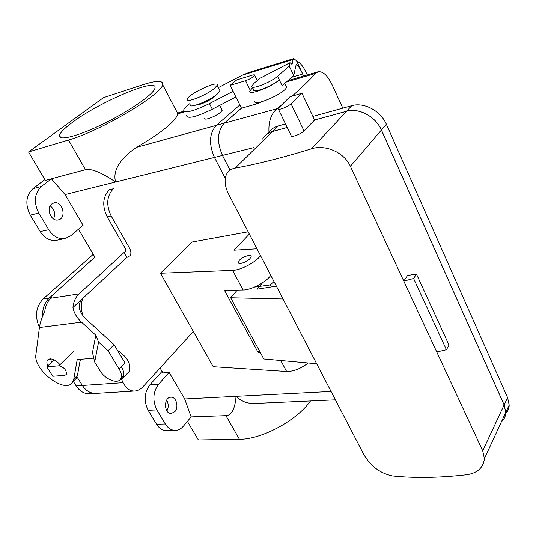 <?xml version="1.0" encoding="UTF-8"?>
<svg xmlns="http://www.w3.org/2000/svg" width="536" height="536" viewBox="0 0 536 536"><rect width="100%" height="100%" fill="white"/><g stroke="black" fill="none" stroke-linecap="round" stroke-linejoin="round"><path stroke-width="0.8" d="M230.125 85.392L245.562 80.702C250.218 78.993 253.267 77.197 254.701 75.328C254.828 74.698 253.964 74.658 252.108 75.201L236.724 79.924L230.125 85.392L241.468 108.225L224.289 123.2C217.315 131.146 216.712 141.886 222.487 155.413L230.058 170.153M224.289 123.2L276.978 108.728C271.015 113.947 268.355 121.793 268.992 132.265M241.448 108.192L224.269 123.159C217.281 131.126 216.678 141.886 222.46 155.44L230.031 170.173M239.853 104.976L216.31 125.344C209.295 133.276 208.672 143.976 214.454 157.43L225.274 178.354M342.805 108.171L332.387 85.392C327.724 75.603 322.947 71.06 318.062 71.77L315.557 73.425L286.418 81.975M276.978 108.728L279.866 106.396M292.04 96.179C301.52 87.897 309.359 80.313 315.557 73.425M256.268 102.557L256.911 103.857L261.816 101.773M256.911 103.857L241.468 108.225M274.003 281.581L270.204 284.924L254.466 287.088M270.204 284.924L271.256 286.941M236.483 290.117L236.778 290.666M287.236 127.488L272.489 131.508C268.141 132.747 264.878 135.219 262.694 138.924M272.489 131.508L235.177 168.083C231.11 168.88 228.229 170.937 226.534 174.26C224.041 179.808 224.832 186.622 228.892 194.702L283.035 298.967L230.661 297.748L237.26 290.103M287.216 127.447L272.469 131.467C268.114 132.707 264.844 135.186 262.66 138.898L262.573 139.045M235.177 168.083C257.133 164.123 282.572 157.698 311.503 148.807C325.124 144.251 344.152 152.211 350.403 166.328L482.722 450.789L484.39 458.669C483.392 467.606 477.61 472.953 467.05 474.702C439.641 477.844 414.817 478.259 392.593 475.961C380.366 473.469 370.785 466.347 363.85 454.602L316.675 363.756L263.792 358.986L230.661 297.748M350.403 166.328L381.404 130.04L504.128 404.955L505.756 412.385C505.636 416.124 504.209 419.206 501.488 421.631M381.404 130.04C375.736 116.607 358.845 107.602 346.564 111.314L314.565 120.037L304.006 130.898C300.783 134.442 289.869 138.181 291.035 135.36L278.419 109.223M436.76 351.985L446.428 349.74L449.034 345.11L416.472 274.104L407.548 275.457L403.789 281.105L413.604 278.486L446.428 349.74M262.613 282.707L257.186 289.165L276.368 286.137M413.604 278.486L416.472 274.104M301.962 93.257L289.942 96.795L278.05 108.453C276.777 111.12 287.738 107.193 291.068 103.77L301.962 93.257L314.565 120.037M285.527 123.95L278.023 126.02C273.816 127.226 270.613 129.605 268.422 133.136M505.729 413.524C507.934 411.192 509.093 408.365 509.2 405.035L507.599 397.618L386.376 124.265C380.768 110.898 363.984 101.967 351.743 105.706L312.863 116.419M501.441 421.732C504.222 419.293 505.676 416.184 505.803 412.398L504.168 404.955L381.451 130.027C375.77 116.573 358.845 107.548 346.537 111.267L314.545 119.99M504.845 414.368L505.683 413.578M218.366 87.629L242.272 75.208L293.105 59.483L293.695 58.605L296.502 60.729C300.14 62.772 303.168 66.343 305.6 71.442L307.235 74.953M296.502 60.729L303.637 76.012M293.105 59.483L292.04 64.414L290.01 62.699L289.252 66.082L293.688 75.509L282.13 85.787L279.29 79.831C272.288 86.309 251.491 94.081 253.555 89.519L252.376 87.113M291.664 77.305L302.713 74.035C299.718 67.797 297.547 64.635 296.194 64.541L293.688 75.509M293.695 58.605L248.825 72.507L242.272 75.208M215.171 95.656C213.871 98.463 200.437 105.277 197.395 104.674M233.06 91.308L209.455 103.589C193.221 111.441 184.619 113.612 183.647 110.101C184.089 108.56 186.086 106.45 189.65 103.77M290.01 62.699L259.813 78.41L254.098 83.288L251.826 85.988C249.736 90.51 270.546 82.691 277.574 76.239L279.29 79.831C271.296 87.227 247.572 96.105 249.923 90.906L252.65 87.663M289.252 66.082L277.574 76.239M235.88 96.976L212.33 109.237C196.129 117.062 187.52 119.18 186.501 115.588M254.881 101.023C252.222 107.716 285.454 93.224 286.546 87.174L285.882 85.773M233.971 250.205L256.985 248.805L233.971 250.205L249.334 234.078L233.971 250.205M214.393 88.467C206.394 95.281 185.389 103.542 187.285 99.194C188.076 94.169 219.371 79.596 217.194 85.298L214.393 88.467C206.394 95.281 185.389 103.542 187.285 99.194C188.076 94.169 219.371 79.596 217.194 85.298L214.393 88.467M243.089 289.996C251.123 290.097 266.425 281.99 270.767 275.343C266.425 281.99 251.123 290.097 243.089 289.996L224.463 290.338L258.037 352.293L259.324 350.725L258.037 352.293L260.228 352.4L258.037 352.293L224.463 290.338L243.089 289.996L232.611 270.372L160.445 273.233L213.228 366.711L286.606 371.488L213.228 366.711L160.445 273.233L192.163 242.011L248.148 231.793L192.163 242.011L160.445 273.233L232.611 270.372L243.089 289.996M72.889 122.041C100.781 101.19 159.011 76.809 154.911 88.273C153.597 94.195 130.302 110.59 104.379 123.354C78.437 136.191 57.995 141.417 59.503 135.434C60.287 132.446 64.749 127.983 72.889 122.041C100.781 101.19 159.011 76.809 154.911 88.273C153.597 94.195 130.302 110.59 104.379 123.354C78.437 136.191 57.995 141.417 59.503 135.434C60.287 132.446 64.749 127.983 72.889 122.041M178.233 112.895L177.939 113.927C175.406 121.525 161.651 132.633 136.673 147.266C124.788 155.226 111.669 168.096 115.622 181.999C101.217 172.384 91.16 168.284 85.459 169.698L45.332 180.411L28.562 151.963L103.475 97.673L142.884 84.755C156.7 80.313 163.286 80.279 162.643 84.668C162.428 94.162 100.018 131.253 68.508 140.023L28.562 151.963L45.332 180.411L51.409 178.79L65.091 194.568L115.622 181.999C101.217 172.384 91.16 168.284 85.459 169.698L51.409 178.79L41.446 186.461C34.371 193.416 33.487 202.3 38.793 213.107L48.749 229.703C53.252 236.537 58.739 239.465 65.225 238.493L70.685 235.8L83.067 225.294L65.091 194.568L51.409 178.79L41.446 186.461C34.371 193.416 33.487 202.3 38.793 213.107L48.749 229.703C53.252 236.537 58.739 239.465 65.225 238.493L70.685 235.8L83.067 225.294L65.091 194.568L115.622 181.999C111.669 168.096 124.788 155.226 136.673 147.266C161.651 132.633 175.406 121.525 177.939 113.927L162.643 84.668C162.428 94.162 100.018 131.253 68.508 140.023L28.562 151.963L103.475 97.673L142.884 84.755C156.7 80.313 163.286 80.279 162.643 84.668L177.939 113.927L178.233 112.895L183.855 111.24L178.233 112.895M221.87 109.632L222.206 110.295L220.604 112.265C216.001 116.379 203.76 121.042 204.752 118.329C203.76 121.042 216.001 116.379 220.604 112.265L222.206 110.295L221.87 109.632M40.2 231.572C44.689 238.346 50.176 241.247 56.662 240.275L65.225 238.493L56.662 240.275C50.176 241.247 44.689 238.346 40.2 231.572L30.271 215.13L40.2 231.572L48.749 229.703L40.2 231.572M32.957 188.692C25.875 195.6 24.978 204.417 30.271 215.13C24.978 204.417 25.875 195.6 32.957 188.692L44.843 179.58L32.957 188.692L41.446 186.461L32.957 188.692M236.068 396.339C234.996 408.968 231.619 415.4 225.931 415.641L191.138 416.887L184.685 398.972L236.068 396.339C241.602 401.819 248.577 404.157 257.005 403.36L335.415 399.843L257.005 403.36C248.577 404.157 241.602 401.819 236.068 396.339C234.996 408.968 231.619 415.4 225.931 415.641L191.138 416.887L183.466 426.1C181.141 428.834 178.448 430.267 175.393 430.401C171.373 430.381 168.023 428.237 165.329 423.969L156.894 409.906C152.365 400.56 152.948 391.99 158.636 384.205L169.168 372.46L162.964 372.922L160.076 368.004L162.964 372.922L169.168 372.46L184.685 398.972L331.067 391.468L236.068 396.339M310.498 400.962C296.964 420.405 261.729 439.446 239.425 439.265L198.367 439.942L187.412 421.363L198.367 439.942L239.425 439.265L225.931 415.641L239.425 439.265C261.729 439.446 296.964 420.405 310.498 400.962M94.926 257.186L78.47 229.194L94.926 257.186L49.305 298.016C44.615 302.478 42.404 308.502 42.679 316.079M148.15 410.288C143.635 401.008 144.224 392.506 149.933 384.768L162.06 371.381L149.933 384.768C144.224 392.506 143.635 401.008 148.15 410.288L156.579 424.237L148.15 410.288L156.894 409.906C152.365 400.56 152.948 391.99 158.636 384.205L169.168 372.46L184.685 398.972L191.138 416.887L183.466 426.1C181.141 428.834 178.448 430.267 175.393 430.401C171.373 430.381 168.023 428.237 165.329 423.969L156.894 409.906L148.15 410.288M166.642 430.616C162.622 430.602 159.266 428.472 156.579 424.237C159.266 428.472 162.622 430.602 166.642 430.616L175.393 430.401L166.642 430.616M51.811 203.955C45.64 208.31 51.228 221.984 58.283 219.887C67.074 218.313 62.531 200.41 53.962 202.896L51.811 203.955C45.64 208.31 51.228 221.984 58.283 219.887C67.074 218.313 62.531 200.41 53.962 202.896L51.811 203.955M217.227 94.088C209.281 100.962 188.29 109.143 190.139 104.728C188.29 109.143 209.281 100.962 217.227 94.088L220.001 90.886L217.227 94.088M219.465 89.827L220.001 90.886L219.465 89.827M308.18 362.993C300.87 368.661 293.681 371.495 286.606 371.488C293.681 371.495 300.87 368.661 308.18 362.993M241.012 263.417C246.433 261.923 249.816 259.665 251.17 256.644C251.592 253.803 242.567 256.637 239.317 260.335L238.299 262.881L239.378 263.471L241.012 263.417C246.433 261.923 249.816 259.665 251.17 256.644C251.592 253.803 242.567 256.637 239.317 260.335L238.299 262.881L239.378 263.471L241.012 263.417M260.523 255.625C256.047 262.131 240.61 270.291 232.611 270.372C240.61 270.291 256.047 262.131 260.523 255.625M50.21 205.858C54.578 209.455 55.69 213.81 53.546 218.929C55.69 213.81 54.578 209.455 50.21 205.858M174.877 411.608L171.332 413.484C163.916 414.187 163.447 397.196 170.863 397.223C176.19 396.6 179.111 407.105 174.877 411.608L171.332 413.484C163.916 414.187 163.447 397.196 170.863 397.223C176.19 396.6 179.111 407.105 174.877 411.608M166.91 410.911C168.746 407.246 168.646 403.668 166.609 400.191C168.646 403.668 168.746 407.246 166.91 410.911M77.037 376.942L82.39 385.485C85.995 390.912 90.51 393.545 95.944 393.391L134.677 391.046C137.772 390.818 140.673 389.25 143.367 386.335L193.342 331.496M82.39 385.485L123.146 382.691C126.061 388.379 129.906 391.159 134.677 391.046M77.023 376.976L82.363 385.505C85.974 390.945 90.504 393.585 95.951 393.431L96.929 393.33M82.799 298.331C80.742 303.919 80.876 309.875 83.201 316.193M123.146 382.691L121.618 379.582M80.628 360.339L81.392 359.281M46.786 366.879L52.769 376.279L64.849 375.321L66.39 374.483C66.625 370.088 64.112 367.2 58.846 365.813L46.786 366.879L54.069 359.857M73.311 381.384L76.172 385.933C79.777 391.34 84.299 393.96 89.746 393.806L95.951 393.431M93.257 254.345L43.175 298.921C35.845 306.813 34.599 316.307 39.436 327.416M94.906 257.153L49.285 297.983C44.568 302.471 42.357 308.528 42.645 316.146M107.146 216.839L125.377 248.637L125.625 251.82L124.017 252.536L126.844 257.454L130.034 255.793C131.347 253.769 131.139 251.129 129.39 247.887L111.146 215.961C105.981 204.94 106.724 195.875 113.377 188.759L109.398 189.731C102.731 196.826 101.981 205.858 107.146 216.839L111.146 215.961M93.766 358.128L77.204 359.669L73.794 379.093L72.715 381.987C65.861 394.764 32.937 370.008 35.939 354.45L39.423 327.523L81.532 322.17C76.829 317.761 73.968 312.863 72.95 307.47C73.499 301.761 75.529 297.232 79.047 293.882L124.017 252.536M72.95 307.47L126.844 257.454M81.532 322.17L95.797 335.201L98.57 342.075L108.071 350.758L114.047 344.695L125.035 362.952L121.384 366.778C123.675 370.751 124.191 374.001 122.912 376.527L120.727 378.845C117.954 384.613 105.049 379.448 99.951 370.644L94.671 362.048L92.48 352.561L95.797 335.201M82.115 298.961C77.425 304.662 78.511 311.175 85.385 318.498L114.047 344.695M79.047 293.882L50.953 298.197C47.423 301.473 45.372 305.895 44.796 311.463C41.895 317.272 40.106 322.625 39.423 327.523M47.831 365.874C46.699 363.455 46.572 361.552 47.449 360.159L49.828 358.885C53.252 358.872 56.635 360.808 59.985 364.694M98.57 342.075L94.671 362.048M108.071 350.758L119.173 369.09C121.484 373.063 122 376.319 120.727 378.845M50.612 358.872L51.557 362.276M80.32 359.381L77.452 375.408L76.36 378.309L74.337 380.352M121.417 378.108L122.912 376.527M118.912 380.614L123.133 377.893C124.587 375.019 124.004 371.307 121.384 366.778L119.173 369.09M127.669 373.083L129.377 371.267C131.38 364.078 127.401 357.09 117.424 350.31M222.487 155.413L253.789 147.628M214.454 157.43L222.46 155.44M245.562 80.702L250.232 90.236M216.31 125.344L224.269 123.159M482.722 450.789L504.128 404.955M311.503 148.807L346.564 111.314M283.035 298.967L316.675 363.756M291.068 103.77L304.006 130.898M278.023 126.02L272.469 131.467M351.743 105.706L346.537 111.267M386.376 124.265L381.451 130.027M507.599 397.618L504.168 404.955M209.455 103.589L212.33 109.237M184.565 111.863L177.965 113.8L184.565 111.863M68.508 140.023L85.459 169.698L68.508 140.023M216.236 125.411L136.673 147.266L216.236 125.411M214.447 157.417L115.622 181.999L214.447 157.417M38.793 213.107L30.271 215.13L38.793 213.107M158.636 384.205L149.933 384.768L158.636 384.205M165.329 423.969L156.579 424.237L165.329 423.969M280.75 360.52L286.606 371.488L280.75 360.52M51.543 297.668L49.305 298.016M58.846 365.813L73.754 351.254M76.172 385.933L82.363 385.505M43.175 298.921L49.285 297.983M73.794 379.093L77.452 375.408M318.062 71.77L287.926 80.635M257.253 80.588L254.701 75.328M484.39 458.669L505.756 412.385M505.803 412.398L509.2 405.035M284.77 83.435L286.546 87.174M60.776 137.645L59.503 135.434L60.776 137.645M219.727 105.384L222.206 110.295L219.727 105.384M217.194 85.298L220.001 90.886L217.194 85.298M238.185 262.359L238.641 263.223L238.185 262.359M81.15 359.823L80.045 360.916M76.36 378.309L72.715 381.987M123.133 377.893L129.377 371.267M48.247 359.395L47.449 360.159"/></g></svg>
